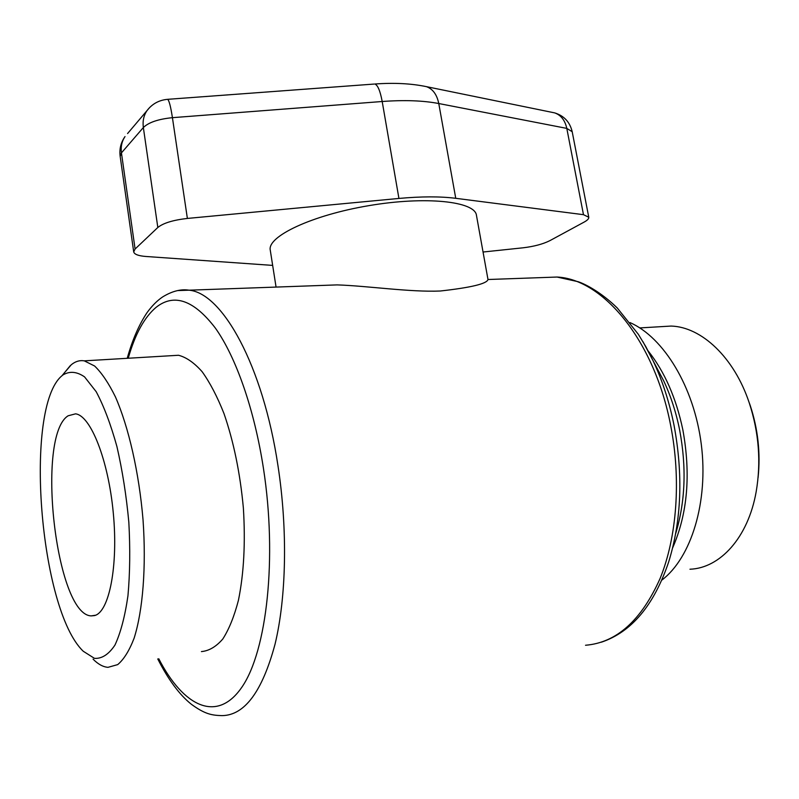 <?xml version="1.0" encoding="UTF-8"?>
<svg xmlns="http://www.w3.org/2000/svg" width="799" height="799" viewBox="0 0 799 799"><rect width="100%" height="100%" fill="white"/><g stroke="black" fill="none" stroke-linecap="round" stroke-linejoin="round"><path stroke-width="1.2" d="M630.011 322.596C663.639 337.328 694.081 386.886 701.292 444.354C708.603 501.792 691.285 557.792 661.852 580.094M276.064 287.081L270.262 250.127C267.116 236.464 311.8 215.211 368.778 205.663C425.717 195.945 474.916 201.318 476.444 215.261L487.989 279.51C486.991 283.735 471.11 287.57 440.339 291.006C410.207 292.324 367.83 285.902 337.158 284.893L310.791 285.832M170.906 355.715L178.507 355.265C186.297 357.253 194.167 362.726 202.117 371.685C209.957 382.601 217.248 396.564 223.99 413.572C233.678 441.637 240.139 473.108 243.365 507.964C245.523 542.741 243.885 573.512 238.432 600.289C234.247 616.369 229.033 629.272 222.801 639C216.139 646.701 209.018 650.905 201.428 651.585M272.659 265.398L145.808 256.469C138.367 255.87 134.332 254.342 133.703 251.875L135.091 249.018L157.822 227.485C163.286 223.071 173.133 220.055 187.375 218.437L398.931 198.442C421.263 196.404 440.209 196.354 455.75 198.312L583.48 214.681L588.773 217.248C588.973 218.666 587.425 220.284 584.129 222.092L549.942 240.619C543 244.085 534.112 246.472 523.275 247.78L483.095 252.015M588.773 217.248L572.194 131.725L566.801 128.389C565.003 120.259 560.948 115.086 554.656 112.879L551.939 112.319M167.261 99.356L167.64 99.326C169.108 100.444 170.706 106.557 172.424 117.673C158.322 119.091 148.634 122.377 143.351 127.54C142.502 121.138 143.71 115.515 146.976 110.652L149.822 107.336M659.804 326.731L671.14 326.062C701.382 326.911 734.151 357.243 749.292 403.006C758.93 432.579 761.217 462.172 756.164 491.794C748.114 537.637 720.049 568.169 689.956 569.228M758.091 477.582C760.628 453.153 758.011 429.133 750.231 405.522L748.074 399.51M62.781 375.051C69.533 370.916 76.794 371.525 84.554 376.878L96.19 391.7C103.85 406.062 110.751 424.339 116.914 446.531C122.397 470.411 126.362 495.64 128.829 522.216C130.277 548.623 129.987 573.143 127.95 595.784C124.964 616.458 120.629 632.898 114.946 645.093C108.704 654.431 101.873 658.855 94.462 658.356L83.286 651.275C39.381 609.627 23.71 407.081 61.972 375.75L62.781 375.051M93.074 659.145C98.057 664.189 103.021 666.925 107.985 667.335L117.693 664.618C123.855 659.435 129.318 650.646 134.082 638.271C142.871 610.756 146.357 566.95 143.031 519.769C139.046 472.509 128.649 427.026 115.406 396.843C108.614 383.071 101.683 372.783 94.592 365.992L84.275 360.848C79.63 360.109 75.286 361.428 71.251 364.783L64.629 372.534M68.155 415.78L75.545 413.842C90.587 415.49 108.294 459.655 113.268 512.758C118.402 565.852 109.203 612.194 94.522 615.59L91.176 615.889C55.65 614.761 35.695 435.535 68.155 415.78M601.387 642.186C631.54 632.029 653.952 605.322 668.643 562.057C681.497 520.429 683.285 474.816 674.016 425.198C669.312 401.837 662.331 380.334 653.063 360.689L663.569 380.594C670.691 395.685 676.044 412.114 679.619 429.892C686.651 467.175 685.342 501.732 675.694 533.542M672.648 547.854C687.559 513.777 690.955 474.446 682.855 429.872C676.184 398.022 664.628 371.705 648.179 350.951M541.672 277.593L557.043 277.043L578.086 281.687C585.327 284.035 601.327 292.384 617.237 307.955L638.331 334.282L645.842 346.686L653.063 360.689L643.005 341.752M487.989 279.51L557.043 277.043C602.806 279.071 654.351 340.184 670.611 425.198C681.267 479.14 677.003 537.078 660.074 578.536C641.287 620.503 616.438 642.736 585.527 645.252M157.763 658.945C168.239 679.609 179.405 694.691 191.261 704.199C205.113 714.326 211.885 715.325 221.992 715.624C244.604 715.395 262.292 691.574 275.046 644.174C286.412 597.123 287.78 529.387 277.972 465.727C262.911 365.273 222.352 293.033 189.073 290.187L178.027 290.566M128.249 358.242C135.031 334.262 144.319 317.293 156.095 307.335C174.092 293.093 193.867 300.034 215.42 328.159C235.945 357.053 254.342 409.118 263.49 468.663C277.273 557.962 266.916 650.706 242.047 686.93C217.178 723.594 183.41 706.636 158.781 658.776M135.091 249.018L121.438 152.889L120.16 156.304C119.241 149.053 120.859 142.472 125.014 136.579C121.828 141.293 120.639 146.726 121.438 152.889L143.351 127.54L157.822 227.485M127.57 133.553L146.976 110.652C152.16 103.86 159.051 100.085 167.64 99.326L373.982 84.075M187.375 218.437L172.424 117.673L382.192 101.503C404.344 99.875 423.21 100.554 438.771 103.53L566.801 128.389L583.48 214.681M398.931 198.442L382.192 101.503C380.194 90.816 377.727 84.984 374.801 84.015C394.097 82.617 411.325 83.495 426.466 86.662L423.73 86.102M455.75 198.312L438.771 103.53C436.943 94.602 432.838 88.979 426.466 86.662L554.656 112.879C564.074 115.785 569.917 122.067 572.194 131.725M127.231 358.302C132.304 340.114 138.886 324.913 146.996 312.709C151.96 305.857 157.193 300.584 162.716 296.878C172.185 291.106 180.974 288.868 189.073 290.187L337.158 284.893M133.703 251.875L120.16 156.304M750.231 405.522L749.292 403.006M639.819 327.92L671.14 326.062M61.972 375.75L70.362 365.552M84.275 360.848L178.507 355.265M91.176 615.889L95.53 615.24"/></g></svg>
